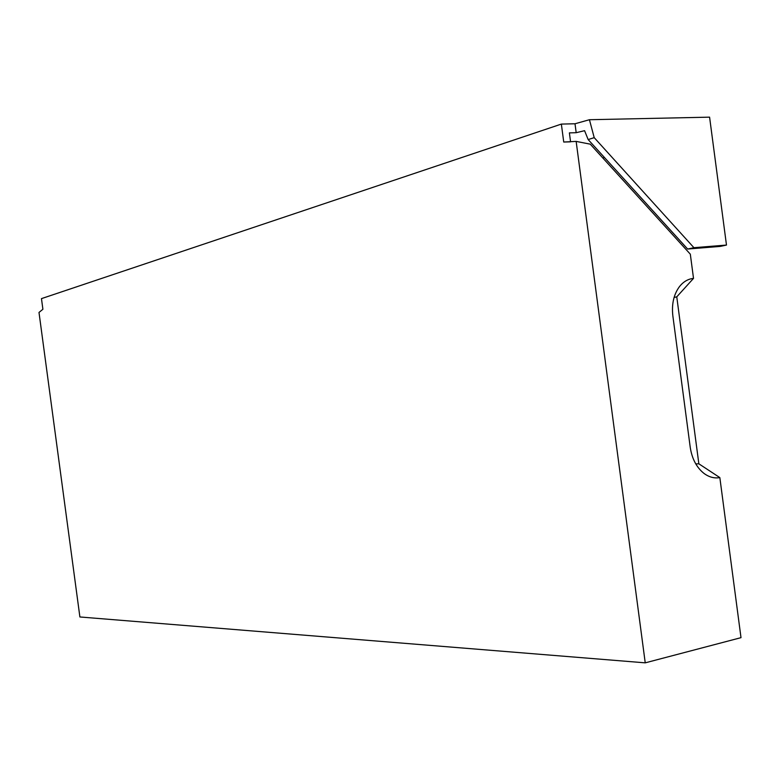 <?xml version="1.0" encoding="UTF-8"?>
<svg xmlns="http://www.w3.org/2000/svg" width="780" height="780" viewBox="0 0 780 780"><rect width="100%" height="100%" fill="white"/><g stroke="black" fill="none" stroke-linecap="round" stroke-linejoin="round"><path stroke-width="1.17" d="M602.833 157.989L604.451 157.501M576.186 132.697L584.581 130.689L588.159 139.571L687.648 249.044L693.927 247.689L594.214 137.65L589.436 119.72L575.006 123.766L561.356 124.088L563.735 142.038L570.57 141.833L569.39 132.883L576.186 132.697L575.006 123.766M674.086 297.482L676.767 296.839L693.517 278.382C688.087 278.957 683.426 281.668 679.536 286.514C673.764 294.314 671.531 304.083 672.847 315.832L690.222 447.252C691.957 458.689 696.511 467.386 703.882 473.333C708.991 477.145 714.314 478.569 719.842 477.604L741 637.66L645.236 662.844L79.891 616.97L39 312.458L42.9 309.26L41.467 298.623L561.356 124.088M645.236 662.844L576.147 141.394L563.735 142.038M687.648 249.044L720.145 246.422L726.482 245.066L709.585 117.156L589.436 119.72M726.482 245.066L693.927 247.689M693.517 278.382L690.319 254.173L590.255 144.163L576.147 141.394M719.842 477.604L698.851 463.808L695.77 463.885M698.851 463.808L676.767 296.839M588.159 139.571L594.214 137.65"/></g></svg>
